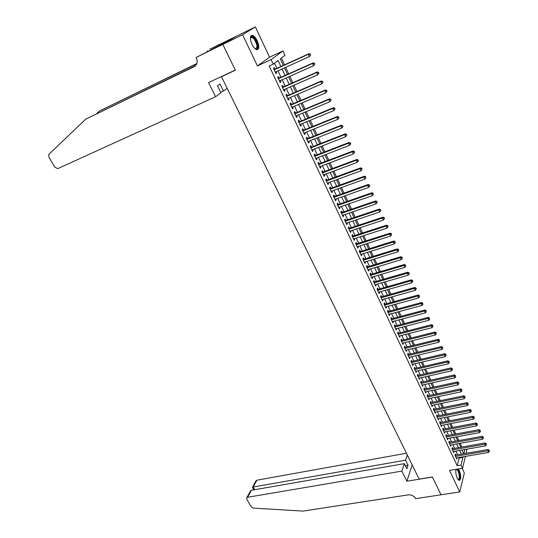 <?xml version="1.0" encoding="UTF-8"?>
<svg xmlns="http://www.w3.org/2000/svg" width="538" height="538" viewBox="0 0 538 538"><rect width="100%" height="100%" fill="white"/><g stroke="black" fill="none" stroke-linecap="round" stroke-linejoin="round"><path stroke-width="0.81" d="M456.009 469.338C455.484 472.028 455.908 475.007 457.266 478.282L459.048 480.495C461.194 479.688 461.268 476.305 459.264 470.36L458.423 468.941M257.245 40.794C255.765 37.794 254.198 35.979 252.551 35.353C249.894 35.461 249.699 38.42 251.972 44.244C253.459 47.23 255.012 49.032 256.646 49.644C259.303 49.53 259.504 46.584 257.245 40.794M466.903 449.149L466.217 453.312M222.221 76.188L221.474 76.699L419.149 479.116L432.397 476.957L441.025 494.765L459.721 491.94L464.334 472.996L462.149 468.322M221.474 76.699L235.348 70.209L222.846 44.412L236.081 36.362L255.355 26.9L242.598 34.735L257.42 65.945L271.139 59.59L282.914 50.955L284.952 55.367L280.311 58.85L283.358 65.414M257.42 65.945L269.545 57.189L255.355 26.9M269.545 57.189L282.914 50.955M461.88 447.078L460.131 443.305M458.867 440.575L457.092 436.755M455.827 434.025L454.038 430.165M452.767 427.441L450.958 423.534M449.694 420.81L447.865 416.863M446.601 414.146L444.751 410.151M443.487 407.434L441.617 403.399M440.36 400.682L438.463 396.6M437.206 393.89L435.289 389.761M434.038 387.057L432.101 382.881M430.844 380.178L428.887 375.954M427.636 373.258L425.652 368.987M424.401 366.291L422.397 361.98M421.153 359.283L419.129 354.925M417.878 352.235L415.834 347.824M414.59 345.14L412.518 340.675M411.274 337.999L409.183 333.486M407.939 330.809L405.82 326.243M404.583 323.573L402.444 318.96M401.207 316.297L399.041 311.63M397.804 308.967L395.618 304.252M394.388 301.596L392.175 296.828M390.944 294.172L388.705 289.35M387.474 286.7L385.215 281.825M383.984 279.182L381.698 274.252M380.474 271.616L378.16 266.633M376.943 263.997L374.603 258.953M373.385 256.33L371.018 251.233M369.801 248.61L367.414 243.458M366.196 240.836L363.782 235.631M362.572 233.015L360.124 227.749M358.913 225.146L356.445 219.813M355.235 217.218L352.74 211.831M351.536 209.235L349.007 203.788M347.81 201.205L345.255 195.697M344.058 193.115L341.469 187.547M340.278 184.971L337.662 179.342M336.472 176.773L333.829 171.077M332.645 168.515L329.976 162.758M328.785 160.203L326.089 154.386M324.905 151.837L322.175 145.953M320.998 143.411L318.234 137.459M317.057 134.924L314.266 128.905M313.096 126.383L310.271 120.297M309.101 117.782L306.25 111.622M305.086 109.113L302.195 102.886M301.038 100.391L298.113 94.096M296.963 91.601L294.004 85.239M292.854 82.758L289.868 76.315M288.718 73.84L285.698 67.331M284.555 64.869L281.387 58.043M222.846 44.412L242.598 34.735M455.82 455.121L455.296 453.998L454.96 455.262L456.769 459.109L457.098 457.845L456.244 457.993M452.808 448.692L452.283 447.562L451.94 448.82L453.756 452.687L454.085 451.409M449.781 442.229L449.25 441.093L448.9 442.337L450.73 446.231L451.052 444.939M446.728 435.719L446.197 434.576L445.841 435.814L447.677 439.734L447.999 438.43M443.662 429.176L443.124 428.026L442.767 429.25L444.61 433.198L444.933 431.886M440.582 422.592L440.037 421.436L439.667 422.653L441.53 426.621L441.846 425.296M437.475 415.961L436.93 414.798L436.553 416.009L438.423 419.996L438.739 418.665M434.354 409.297L433.803 408.127L433.42 409.324L435.303 413.339L435.619 412M431.207 402.592L430.656 401.415L430.265 402.606L432.162 406.641L432.471 405.289M428.046 395.84L427.488 394.657L427.091 395.84L429.001 399.902L429.311 398.537M424.865 389.055L424.307 387.858L423.904 389.028L425.82 393.117L426.123 391.738M421.664 382.222L421.099 381.018L420.689 382.182L422.619 386.297L422.922 384.905M418.443 375.342L417.878 374.139L417.454 375.289L419.398 379.425L419.701 378.026M415.201 368.422L414.63 367.212L414.206 368.348L416.156 372.518L416.459 371.106M411.94 361.462L411.368 360.245L410.931 361.375L412.895 365.564L413.191 364.139M408.658 354.461L408.08 353.231L407.636 354.347L409.613 358.57L409.909 357.131M405.356 347.407L404.771 346.169L404.32 347.279L406.311 351.529L406.607 350.077M402.034 340.319L401.449 339.068L400.985 340.171L402.989 344.441L403.278 342.982M398.685 333.177L398.1 331.926L397.629 333.009L399.647 337.313L399.929 335.833M395.322 325.994L394.731 324.73L394.253 325.806L396.277 330.137L396.567 328.644M391.933 318.765L391.334 317.494L390.85 318.557L392.895 322.914L393.17 321.415M388.523 311.489L387.925 310.211L387.427 311.26L389.485 315.645L389.761 314.131M385.094 304.165L384.488 302.874L383.984 303.916L386.055 308.328L386.331 306.801M381.637 296.794L381.032 295.496L380.521 296.525L382.605 300.964L382.874 299.431M378.16 289.377L377.555 288.072L377.03 289.088L379.129 293.56L379.398 292.006M374.663 281.905L374.051 280.594L373.52 281.603L375.632 286.102L376.156 285.086L375.894 284.535M371.146 274.393L370.527 273.075L369.989 274.064L372.108 278.59L372.646 277.595L372.37 277.016M367.602 266.828L366.977 265.503L366.432 266.478L368.564 271.038L369.108 270.049L368.826 269.444M364.031 259.215L363.406 257.877L362.847 258.845L364.999 263.432L365.551 262.457L365.255 261.824M360.44 251.555L359.814 250.204L359.243 251.159L361.408 255.779L361.973 254.817L361.664 254.158M356.829 243.842L356.19 242.483L355.618 243.425L357.797 248.072L358.369 247.124L358.046 246.438M353.19 236.074L352.551 234.709L351.966 235.637L354.159 240.318L354.737 239.383L354.407 238.664M349.525 228.26L348.886 226.881L348.288 227.796L350.494 232.51L351.085 231.589L350.742 230.842M345.84 220.392L345.194 219.006L344.589 219.907L346.808 224.649L347.413 223.741L347.05 222.967M342.128 212.47L341.475 211.078L340.863 211.959L343.103 216.733L343.708 215.839L343.338 215.039M338.395 204.494L337.736 203.095L337.111 203.963L339.364 208.771L339.982 207.89L339.599 207.063M334.629 196.464L333.97 195.052L333.331 195.913L335.604 200.748L336.23 199.88L335.833 199.026M330.843 188.381L330.177 186.962L329.532 187.802L331.818 192.678L332.457 191.824L332.04 190.936M327.03 180.243L326.364 178.818L325.705 179.645L328.005 184.547L328.657 183.714L328.227 182.792M323.197 172.052L322.518 170.613L321.852 171.427L324.165 176.363L324.831 175.543L324.387 174.594M319.33 163.808L318.651 162.355L317.971 163.155L320.305 168.125L320.978 167.318L320.514 166.336M315.436 155.502L314.757 154.043L314.064 154.823L316.411 159.826L317.097 159.04L316.62 158.031M311.522 147.143L310.829 145.67L310.13 146.437L312.497 151.474L313.19 150.701L312.699 149.658M307.575 138.723L306.882 137.244L306.169 137.99L308.55 143.068L309.256 142.308L308.751 141.232M303.607 130.243L302.907 128.757L302.181 129.49L304.582 134.594L305.295 133.854L304.777 132.745M299.605 121.709L298.899 120.209L298.166 120.922L300.581 126.067L301.307 125.341L300.776 124.204M295.577 113.114L294.871 111.601L294.125 112.301L296.552 117.486L297.292 116.773L296.741 115.596M291.522 104.453L290.809 102.933L290.049 103.619L292.497 108.837L293.25 108.145L292.685 106.934M287.44 95.737L286.72 94.211L285.954 94.876L288.415 100.129L289.175 99.449L288.597 98.212M283.324 86.961L282.605 85.421L281.825 86.067L284.306 91.359L285.079 90.7L284.481 89.422M279.182 78.124L278.455 76.571L277.662 77.203L280.163 82.529L280.95 81.884L280.332 80.572M280.903 66.537L278.099 60.512L273.264 64.136L269.208 65.999L457.159 465.7L459.122 458.06L458.88 457.535M457.603 454.812L455.868 451.1M454.597 448.376L452.841 444.617M451.57 441.9L449.788 438.1M448.524 435.39L446.722 431.543M445.457 428.833L443.642 424.946M442.37 422.243L440.535 418.315M439.27 415.605L437.414 411.637M436.15 408.934L434.274 404.912M433.009 402.216L431.113 398.154M429.849 395.457L427.925 391.355M426.668 388.658L424.731 384.509M423.467 381.819L421.51 377.622M420.252 374.932L418.268 370.689M417.011 368.005L415.006 363.715M413.749 361.038L411.725 356.694M410.474 354.024L408.423 349.633M407.172 346.963L405.094 342.524M403.85 339.861L401.751 335.376M400.507 332.713L398.382 328.173M397.145 325.517L395 320.93M393.755 318.274L391.59 313.641M390.346 310.991L388.154 306.304M386.923 303.661L384.704 298.913M383.466 296.277L381.227 291.482M379.996 288.845L377.73 284.003M376.499 281.374L374.206 276.471M372.982 273.849L370.662 268.892M369.438 266.27L367.091 261.26M365.874 258.65L363.5 253.58M362.282 250.977L359.888 245.853M358.671 243.25L356.25 238.072M355.033 235.476L352.585 230.237M351.375 227.648L348.9 222.349M347.689 219.766L345.188 214.406M343.977 211.831L341.448 206.417M340.245 203.848L337.682 198.374M336.485 195.805L333.896 190.27M332.699 187.715L330.083 182.113M328.886 179.564L326.243 173.902M325.053 171.36L322.376 165.637M321.193 163.095L318.483 157.311M317.299 154.783L314.562 148.932M313.385 146.403L310.614 140.492M309.444 137.977L306.64 131.992M305.47 129.483L302.638 123.431M301.475 120.936L298.61 114.816M297.447 112.328L294.555 106.141M293.392 103.659L290.466 97.398M289.31 94.923L286.351 88.602M285.201 86.134L282.208 79.738M281.058 77.284L278.032 70.814M276.888 68.366L274.481 63.222M275.012 69.22L274.279 67.653L273.472 68.272L275.994 73.639L276.788 73.013L276.155 71.662M465.457 456.406L462.512 468.262L449.499 470.414L459.721 491.94M462.512 468.262L461.012 465.061L462.936 457.408L462.687 456.883M457.159 465.7L461.012 465.061M273.264 64.136L271.139 59.59M463.864 453.722L464.919 449.499M284.501 67.875L287.521 74.378M288.671 76.853L291.657 83.282M292.813 85.764L295.765 92.126M296.922 94.614L299.841 100.902M301.004 103.397L303.889 109.617M305.053 112.119L307.911 118.273M309.081 120.788L311.906 126.867M313.076 129.389L315.867 135.401M317.043 137.93L319.807 143.881M320.984 146.417L323.715 152.294M324.898 154.843L327.602 160.66M328.785 163.209L331.455 168.959M332.645 171.521L335.288 177.21M336.479 179.773L339.095 185.402M340.292 187.97L342.874 193.532M344.071 196.114L346.627 201.615M347.83 204.198L350.352 209.638M351.556 212.234L354.058 217.614M355.268 220.21L357.736 225.536M358.947 228.139L361.395 233.398M362.605 236.007L365.02 241.212M366.237 243.828L368.631 248.98M369.848 251.596L372.209 256.693M373.433 259.316L375.766 264.353M376.99 266.983L379.303 271.966M380.527 274.602L382.821 279.525M384.045 282.168L386.304 287.036M387.535 289.686L389.774 294.501M391.005 297.151L393.217 301.919M394.455 304.575L396.64 309.283M397.878 311.946L400.043 316.606M401.281 319.269L403.419 323.876M404.663 326.546L406.775 331.105M408.019 333.782L410.111 338.288M411.355 340.964L413.426 345.423M414.677 348.106L416.721 352.511M417.972 355.201L419.996 359.559M421.247 362.249L423.251 366.56M424.502 369.256L426.479 373.52M427.737 376.217L429.694 380.433M430.945 383.137L432.882 387.306M434.139 390.01L436.056 394.132M437.313 396.842L439.21 400.924M440.467 403.635L442.344 407.67M443.601 410.38L445.457 414.368M446.722 417.091L448.551 421.032M449.815 423.756L451.631 427.656M452.895 430.38L454.684 434.24M455.955 436.964L457.724 440.777M458.995 443.507L460.743 447.28M462.014 450.017L463.749 453.742M461.416 454.153L459.681 450.427M458.416 447.697L456.661 443.931M455.39 441.207L453.615 437.394M452.35 434.67L450.555 430.824M449.291 428.1L447.475 424.206M446.21 421.489L444.375 417.555M443.11 414.838L441.254 410.857M439.997 408.147L438.12 404.119M436.856 401.415L434.96 397.34M433.702 394.636L431.785 390.521M430.528 387.817L428.591 383.655M427.333 380.958L425.37 376.748M424.119 374.058L422.135 369.801M420.884 367.111L418.88 362.807M417.629 360.117L415.598 355.766M414.354 353.083L412.303 348.685M411.059 346.008L408.981 341.556M407.737 338.886L405.645 334.38M404.401 331.717L402.283 327.165M401.039 324.501L398.9 319.902M397.656 317.238L395.491 312.585M394.253 309.928L392.067 305.228M390.83 302.578L388.618 297.823M387.38 295.174L385.141 290.365M383.91 287.722L381.65 282.86M380.42 280.224L378.133 275.308M376.903 272.679L374.589 267.709M373.365 265.079L371.025 260.056M369.808 257.433L367.441 252.349M366.223 249.733L363.829 244.595M362.612 241.986L360.191 236.787M358.98 234.185L356.533 228.932M355.322 226.337L352.847 221.024M351.644 218.428L349.142 213.061M347.938 210.472L345.409 205.039M344.206 202.463L341.65 196.969M340.453 194.393L337.864 188.845M336.667 186.276L334.051 180.66M332.861 178.098L330.218 172.422M329.027 169.873L326.358 164.13M325.167 161.582L322.464 155.778M321.28 153.236L318.55 147.372M317.373 144.836L314.609 138.898M313.432 136.376L310.634 130.378M309.464 127.862L306.64 121.79M305.47 119.281L302.612 113.141M301.448 110.646L298.556 104.439M297.393 101.944L294.474 95.67M293.318 93.188L290.359 86.84M289.209 84.365L286.216 77.949M285.073 75.481L282.046 68.992M459.122 458.06L462.936 457.408M275.886 73.417L276.788 73.013M280.049 82.287L280.95 81.884M284.178 91.097L285.079 90.7M288.281 99.839L289.175 99.449M292.349 108.521L293.25 108.145M296.398 117.143L297.292 116.773M300.412 125.71L301.307 125.341M304.4 134.218L305.295 133.854M308.361 142.664L309.256 142.308M312.296 151.05L313.19 150.701M316.203 159.382L317.097 159.04M320.083 167.654L320.978 167.318M323.937 175.872L324.831 175.543M327.763 184.036L328.657 183.714M331.569 192.147L332.457 191.824M335.342 200.197L336.23 199.88M339.095 208.199L339.982 207.89M342.82 216.141L343.708 215.839M346.526 224.037L347.413 223.741M350.204 231.878L351.085 231.589M353.856 239.666L354.737 239.383M357.481 247.406L358.369 247.124M361.085 255.093L361.973 254.817M364.67 262.726L365.551 262.457M368.227 270.318L369.108 270.049M371.765 277.85L372.646 277.595M375.275 285.342L376.156 285.086M378.765 292.786L379.64 292.531M382.229 300.177L383.11 299.928M385.679 307.521L386.553 307.279M389.102 314.817L389.976 314.582M392.498 322.074L393.372 321.838M395.881 329.276L396.755 329.054M399.236 336.438L400.111 336.216M402.572 343.553L403.446 343.338M405.887 350.621L406.762 350.413M409.183 357.649L410.057 357.44M412.458 364.63L413.325 364.428M415.713 371.57L416.58 371.368M418.947 378.463L419.815 378.268M422.162 385.316L423.029 385.127M425.356 392.128L426.217 391.94M428.53 398.9L429.391 398.712M431.684 405.625L432.545 405.444M434.818 412.31L435.679 412.135M437.932 418.954L438.8 418.786M441.032 425.558L441.893 425.397M444.112 432.122L444.973 431.96M447.172 438.652L448.026 438.49M450.212 445.134L451.073 444.98M453.238 451.584L454.092 451.429M310.655 54.99L310.238 54.069L310.359 55.226L310.655 54.99L309.357 56.598L275.261 72.072M310.359 55.226L309.357 56.598L308.314 54.291L309.054 53.699L274.091 69.584M274.212 69.839L308.314 54.291L309.942 54.304M310.238 54.069L309.054 53.699M250.365 38.171L250.654 37.25C251.495 36.033 252.793 36.45 254.541 38.501C258.253 42.899 258.697 51.184 255.052 48.662L255.22 48.716C257.796 47.835 257.426 44.6 254.104 39.005L251.939 37.27L250.365 38.178M257.332 49.725C258.906 46.988 257.998 43.033 254.622 37.862L251.932 35.703L251.064 35.663M457.172 469.149L457.435 469.344C460.104 471.51 460.696 481.907 457.993 479.54M457.899 479.405L457.919 479.412C460.151 480.521 459.351 471.591 457.078 469.782L455.935 469.634M459.149 480.528C460.73 477.636 460.279 473.803 457.804 469.042M215.59 96.732L57.815 168.623L54.755 167.21L48.884 157.056L48.763 154.5L85.643 119.207L194.151 66.678L196.343 64.6C197.412 62.556 197.399 60.343 196.309 57.963L196.067 57.479L222.826 44.365L235.281 70.075L208.556 82.583L215.59 96.732L220.957 92.845L217.466 85.791L219.995 84.022L223.452 91.036L220.688 92.307M196.067 57.479L218.67 46.019L225.664 41.782L209.914 49.16L236.081 36.362M236.061 36.322L222.826 44.365M85.643 119.207L195.442 65.764M196.7 63.854L99.315 111.11L196.814 63.531M99.315 111.11L96.712 113.585M227.191 88.333L223.452 91.036M207.271 50.747L207.634 51.5M406.446 453.245L256.888 480.205L253.183 487.004L254.73 489.701M401.852 471.1L247.588 497.28L246.599 498.027L246.781 499.23L251.118 506.735L253.385 508.114L302.995 511.1L408.281 494.859C411.442 494.644 413.809 495.801 415.397 498.322L415.558 498.652L441.039 494.799L432.444 477.051L406.883 481.214L401.852 471.1L404.361 463.655L406.876 468.746L408.033 465.249L405.531 460.178L253.183 487.004L252.443 487.3L253.902 489.842M405.531 460.178L407.286 454.966M406.883 481.214L412.175 464.913M404.361 463.655L251.401 490.279L247.588 497.28M252.497 487.22L255.913 480.959L256.888 480.205M408.033 465.249L405.376 465.713M246.76 497.731L250.177 491.476L251.401 490.279M314.797 64.157L314.387 63.242L314.091 63.484L314.508 64.399L314.797 64.157L313.506 65.757L279.437 80.976M314.508 64.399L313.506 65.757L312.47 63.477L313.197 62.859L278.26 78.481M278.395 78.756L312.47 63.477L314.091 63.484M314.387 63.242L313.197 62.859M318.906 73.255L318.503 72.348L318.214 72.596L318.624 73.504L318.906 73.255L317.622 74.856L283.58 89.819M318.624 73.504L317.622 74.856L316.593 72.59L317.312 71.957L282.403 87.311M282.544 87.613L316.593 72.59L318.214 72.596M318.503 72.348L317.312 71.957M322.988 82.287L322.585 81.386L322.302 81.648L322.713 82.549L322.988 82.287L321.711 83.894L287.695 98.595M322.713 82.549L321.711 83.894L320.695 81.642L321.401 80.989L286.519 96.087M286.673 96.41L320.695 81.642L322.302 81.648M322.585 81.386L321.401 80.989M327.043 91.252L326.64 90.364L326.768 91.521L327.043 91.252L325.772 92.859L291.784 107.318M326.768 91.521L325.772 92.859L324.757 90.626L325.456 89.954L290.601 104.796M290.769 105.145L324.757 90.626L326.364 90.626M326.64 90.364L325.456 89.954M331.065 100.162L330.668 99.274L330.393 99.55L330.796 100.438L331.065 100.162L329.801 101.769L295.846 115.973M330.796 100.438L329.801 101.769L328.799 99.543L329.478 98.858L294.663 113.444M294.831 113.814L328.799 99.543L330.393 99.55M330.668 99.274L329.478 98.858M335.06 108.999L334.663 108.118L334.394 108.4L334.797 109.288L335.06 108.999L333.802 110.606L299.881 124.574M334.797 109.288L333.802 110.606L332.807 108.4L333.479 107.701L298.691 122.032M298.872 122.429L332.807 108.4L334.394 108.4M334.663 108.118L333.479 107.701M339.027 117.782L338.637 116.907L338.368 117.197L338.765 118.071L339.027 117.782L337.777 119.389L303.883 133.108M338.765 118.071L337.777 119.389L336.788 117.197L337.447 116.477L302.686 130.566M302.881 130.983L336.788 117.197L338.368 117.197M338.637 116.907L337.447 116.477M342.968 126.497L342.578 125.63L342.316 125.926L342.713 126.793L342.968 126.497L341.724 128.105L307.857 141.588M342.713 126.793L341.724 128.105L340.742 125.932L341.388 125.193L306.66 139.033M306.868 139.476L340.742 125.932L342.316 125.926M342.578 125.63L341.388 125.193M346.882 135.152L346.492 134.292L346.237 134.594L346.627 135.462L346.882 135.152L345.645 136.76L311.805 150.008M346.627 135.462L345.645 136.76L344.663 134.601L345.302 133.848L310.608 147.446M310.823 147.91L344.663 134.601L346.237 134.594M346.492 134.292L345.302 133.848M350.763 143.754L350.379 142.893L350.13 143.202L350.514 144.063L350.763 143.754L349.532 145.354L315.732 158.374M350.514 144.063L349.532 145.354L348.563 143.209L349.189 142.442L314.522 155.805M314.75 156.289L348.563 143.209L350.13 143.202M350.379 142.893L349.189 142.442M354.623 152.288L354.239 151.434L353.991 151.75L354.374 152.604L354.623 152.288L353.399 153.888L319.626 166.679M354.374 152.604L353.399 153.888L352.43 151.763L353.049 150.97L318.415 164.103M318.651 164.608L352.43 151.763L353.991 151.75M354.239 151.434L353.049 150.97M322.531 172.866L356.277 160.25L357.232 162.368L323.493 174.924M322.282 172.342L356.882 159.45L356.277 160.25L357.831 160.243L358.207 161.084L358.449 160.761L358.066 159.921L357.831 160.243M358.066 159.921L356.882 159.45M357.232 162.368L358.207 161.084M326.378 181.077L360.09 168.683L361.045 170.781L327.333 183.122M326.122 180.533L360.689 167.863L360.09 168.683L361.637 168.67L362.02 169.51L361.872 168.34L361.637 168.67M361.872 168.34L360.689 167.863M361.045 170.781L362.02 169.51M330.197 189.228L363.883 177.056L364.825 179.141L331.152 191.259M329.935 188.663L364.468 176.222L363.883 177.056L365.423 177.042L365.8 177.876L365.658 176.706L365.423 177.042M365.658 176.706L364.468 176.222M364.825 179.141L365.8 177.876M333.997 197.325L367.649 185.375L368.584 187.446L334.945 199.342M333.721 196.74L368.221 184.521L367.649 185.375L369.182 185.354L369.552 186.182L369.781 185.839L369.411 185.011L369.182 185.354M369.411 185.011L368.221 184.521M368.584 187.446L369.552 186.182M337.77 205.368L371.388 193.633L372.316 195.691L338.705 207.372M337.487 204.763L371.946 192.765L371.388 193.633L372.915 193.613L373.285 194.433L373.137 193.263L372.915 193.613M373.137 193.263L371.946 192.765M372.316 195.691L373.285 194.433M341.516 213.357L375.1 201.837L376.022 203.875L342.45 215.341M341.22 212.732L375.652 200.95L375.1 201.837L376.62 201.811L376.99 202.631L377.212 202.275L376.842 201.461L376.62 201.811M376.842 201.461L375.652 200.95M376.022 203.875L376.99 202.631M345.235 221.293L378.786 209.981L379.707 212.006L346.163 223.263M344.932 220.647L379.33 209.087L378.786 209.981L380.299 209.954L380.669 210.768L380.884 210.412L380.514 209.598L380.299 209.954M380.514 209.598L379.33 209.087M379.707 212.006L380.669 210.768M348.933 229.175L382.451 218.072L383.359 220.089L349.855 231.138M348.624 228.509L382.982 217.157L382.451 218.072L383.957 218.045L384.32 218.852L384.535 218.489L384.172 217.682L383.957 218.045M384.172 217.682L382.982 217.157M383.359 220.089L384.32 218.852M352.605 237.002L386.082 226.108L386.99 228.105L353.52 238.953M352.282 236.323L386.607 225.18L386.082 226.108L387.589 226.081L387.952 226.881L388.16 226.511L387.797 225.711L387.589 226.081M387.797 225.711L386.607 225.18M386.99 228.105L387.952 226.881M356.25 244.783L389.7 234.091L390.595 236.074L357.158 246.72M355.927 244.084L390.211 233.149L389.7 234.091L391.193 234.064L391.556 234.857L391.402 233.687L391.193 234.064M391.402 233.687L390.211 233.149M390.595 236.074L391.556 234.857M359.875 252.51L393.285 242.019L394.179 243.99L360.776 254.434M359.539 251.791L393.796 241.064L393.285 242.019L394.778 241.986L395.134 242.779L395.336 242.396L394.979 241.602L394.778 241.986M394.979 241.602L393.796 241.064M394.179 243.99L395.134 242.779M363.48 260.184L396.849 249.894L397.737 251.851L364.374 262.093M363.13 259.45L397.347 248.926L396.849 249.894L398.335 249.861L398.692 250.647L398.537 249.471L398.335 249.861M398.537 249.471L397.347 248.926M397.737 251.851L398.692 250.647M367.05 267.81L400.393 257.715L401.274 259.666L367.945 269.713M366.701 267.056L400.877 256.734L400.393 257.715L401.873 257.682L402.222 258.462L402.417 258.065L402.068 257.292L401.873 257.682M402.068 257.292L400.877 256.734M401.274 259.666L402.222 258.462M370.608 275.389L403.91 265.483L404.784 267.42L371.489 277.272M370.245 274.615L404.388 264.494L403.91 265.483L405.383 265.449L405.733 266.223L405.383 265.449M405.571 265.052L404.388 264.494M404.784 267.42L405.733 266.223M374.139 282.914L407.4 273.203L408.275 275.126L375.013 284.79M373.769 282.127L407.871 272.194L407.4 273.203L408.873 273.169L409.223 273.936L409.062 272.766L408.873 273.169M409.062 272.766L407.871 272.194M408.275 275.126L409.223 273.936M377.642 290.392L410.877 280.87L411.738 282.78L378.517 292.255M377.266 289.585L411.335 279.854L410.877 280.87L412.337 280.836L412.68 281.596L412.868 281.186L412.518 280.426L412.337 280.836M412.518 280.426L411.335 279.854M411.738 282.78L412.68 281.596M381.126 297.823L414.321 288.489L415.181 290.385L381.993 299.673M380.743 297.003L414.771 287.453L414.321 288.489L415.78 288.449L416.123 289.209L416.304 288.792L415.961 288.038L415.78 288.449M415.961 288.038L414.771 287.453M415.181 290.385L416.123 289.209M384.589 305.207L417.75 296.055L418.598 297.938L385.45 307.043M384.199 304.367L418.187 295.012L417.75 296.055L419.196 296.014L419.539 296.768L419.378 295.597L419.196 296.014M419.378 295.597L418.187 295.012M418.598 297.938L419.539 296.768M388.032 312.538L421.153 303.573L422 305.443L388.887 314.367M387.629 311.684L421.584 302.517L421.153 303.573L422.599 303.533L422.935 304.279L422.599 303.533M422.767 303.109L421.584 302.517M422 305.443L422.935 304.279M391.449 319.828L424.529 311.045L425.37 312.901L392.296 321.643M391.039 318.96L424.959 309.975L424.529 311.045L425.975 310.998L426.311 311.744L425.975 310.998M426.143 310.567L424.959 309.975M425.37 312.901L426.311 311.744M394.845 327.07L427.892 318.462L428.725 320.312L395.692 328.873M394.428 326.183L428.309 317.38L427.892 318.462L429.324 318.415L429.66 319.155L429.324 318.415M429.492 317.985L428.309 317.38M428.725 320.312L429.66 319.155M398.221 334.266L431.227 325.833L432.054 327.669L399.061 336.055M397.797 333.365L431.637 324.737L431.227 325.833L432.66 325.786L432.989 326.519L432.66 325.786M432.821 325.349L431.637 324.737M432.054 327.669L432.989 326.519M401.57 341.415L434.543 333.156L435.37 334.979L402.404 343.197M401.14 340.5L434.939 332.054L434.543 333.156L435.968 333.109L436.298 333.836L435.968 333.109M436.123 332.666L434.939 332.054M435.37 334.979L436.298 333.836M404.906 348.523L437.838 340.433L438.658 342.249L405.733 350.292M404.468 347.588L438.228 339.317L437.838 340.433L439.257 340.386L439.58 341.105L439.257 340.386M439.411 339.935L438.228 339.317M438.658 342.249L439.58 341.105M408.214 355.578L441.106 347.662L441.92 349.465L409.041 357.34M407.77 354.629L441.49 346.539L441.106 347.662L442.525 347.609L442.848 348.335L442.525 347.609M442.673 347.158L441.49 346.539M441.92 349.465L442.848 348.335M411.503 362.599L444.361 354.845L445.168 356.633L412.323 364.34M411.052 361.63L444.738 353.708L444.361 354.845L445.767 354.791L446.089 355.51L445.767 354.791M445.921 354.34L444.738 353.708M445.168 356.633L446.089 355.51M414.771 369.566L447.589 361.987L448.396 363.762L415.585 371.301M414.314 368.591L447.959 360.837L447.589 361.987L448.995 361.933L449.317 362.639L448.995 361.933M449.143 361.469L447.959 360.837M448.396 363.762L449.317 362.639M418.026 376.499L450.804 369.075L451.597 370.843L418.833 378.221M417.555 375.504L451.16 367.918L450.804 369.075L452.202 369.021L452.519 369.727L452.202 369.021M452.344 368.557L451.16 367.918M451.597 370.843L452.519 369.727M421.254 383.379L453.991 376.123L454.785 377.878L422.054 385.094M420.783 382.377L454.348 374.952L453.991 376.123L455.383 376.069L455.699 376.768L455.383 376.069M455.525 375.598L454.348 374.952M454.785 377.878L455.699 376.768M424.462 390.225L457.159 383.13L457.952 384.872L425.262 391.926M423.984 389.203L457.508 381.946L457.159 383.13L458.551 383.069L458.867 383.769L458.551 383.069M458.685 382.599L457.508 381.946M457.952 384.872L458.867 383.769M427.649 397.024L460.313 390.084L461.093 391.819L428.443 398.719M427.165 395.988L460.649 388.893L460.313 390.084L461.691 390.03L462.007 390.722L461.691 390.03M461.826 389.552L460.649 388.893M461.093 391.819L462.007 390.722M430.817 403.782L463.44 397.004L464.22 398.725L431.61 405.464M430.326 402.733L463.769 395.8L463.44 397.004L464.819 396.943L465.128 397.629L464.819 396.943M464.953 396.459L463.769 395.8M464.22 398.725L465.128 397.629M433.971 410.501L466.554 403.877L467.327 405.585L434.751 412.169M433.473 409.438L466.876 402.659L466.554 403.877L467.925 403.809L468.235 404.495L467.925 403.809M468.053 403.325L466.876 402.659M467.327 405.585L468.235 404.495M437.098 417.172L469.64 410.702L470.414 412.404L437.878 418.84M436.594 416.103L469.956 409.479L469.64 410.702L471.012 410.635L471.315 411.321L471.012 410.635M471.133 410.151L469.956 409.479M470.414 412.404L471.315 411.321M440.212 423.81L472.714 417.488L473.48 419.176L440.985 425.464M439.701 422.72L473.023 416.257L472.714 417.488L474.079 417.421L474.381 418.1L474.079 417.421M474.2 416.93L473.023 416.257M473.48 419.176L474.381 418.1M443.305 430.407L475.767 424.233L476.527 425.914L444.072 432.048M442.787 429.304L476.069 422.989L475.767 424.233L477.125 424.166L477.428 424.838L477.125 424.166M477.246 423.668L476.069 422.989M476.527 425.914L477.428 424.838M446.379 436.957L478.8 430.938L479.553 432.606L447.145 438.591M445.854 435.847L479.096 429.687L478.8 430.938L480.152 430.871L480.454 431.537L480.152 430.871M480.273 430.366L479.096 429.687M479.553 432.606L480.454 431.537M449.432 443.473L481.813 437.596L482.566 439.257L450.192 445.094M448.907 442.35L482.109 436.338L481.813 437.596L483.164 437.529L483.467 438.194L483.164 437.529M483.279 437.024L482.109 436.338M482.566 439.257L483.467 438.194M452.471 449.95L484.812 444.213L485.558 445.868L453.225 451.564M451.94 448.813L485.094 442.949L484.812 444.213L486.157 444.146L486.453 444.805L486.157 444.146M486.271 443.642L485.094 442.949M485.558 445.868L486.453 444.805M455.491 456.385L487.791 450.797L488.531 452.431L456.237 457.993M454.966 455.235L488.067 449.519L487.791 450.797L489.129 450.723L489.425 451.382L489.129 450.723M489.237 450.212L488.067 449.519M488.531 452.431L489.425 451.382M195.012 66.14L194.151 66.678M427.313 396.311L427.428 395.975M430.481 403.056L430.595 402.72M433.628 409.768L433.736 409.425M436.755 416.432L436.856 416.089M439.862 423.056L439.963 422.707M442.949 429.647L443.05 429.29M446.015 436.19L446.116 435.834M449.069 442.693L449.169 442.337M452.102 449.163L452.196 448.8M455.114 455.592L455.209 455.229M250.506 37.855L250.654 37.25M250.392 38.023L251.939 37.27M456.654 469.506L456.11 469.324"/></g></svg>
